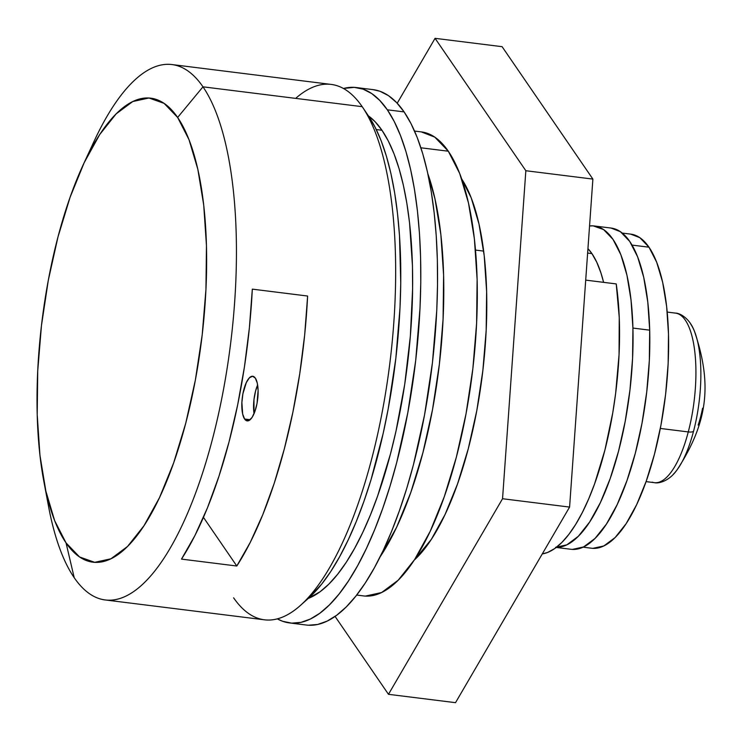 <?xml version="1.0" encoding="UTF-8"?>
<svg xmlns="http://www.w3.org/2000/svg" width="741" height="741" viewBox="0 0 741 741"><rect width="100%" height="100%" fill="white"/><g stroke="black" fill="none" stroke-linecap="round" stroke-linejoin="round"><path stroke-width="1.11" d="M255.33 378.123A22.48 7.725 97.1 0 1 256.988 403.623A22.48 7.725 97.1 0 1 247.188 420.888A22.48 7.725 97.1 0 1 244.604 419.026L250.143 419.721L244.604 419.026L242.659 414.043L241.881 402.493L242.9 393.786L246.345 382.476L249.421 377.78L252.57 376.252L255.33 378.123L257.275 383.106L258.109 390.451L257.034 403.373L254.941 411.357L252.097 417.387L248.92 420.564L245.901 420.388L244.604 419.026A22.48 7.725 97.1 0 1 242.946 393.536A22.48 7.725 97.1 0 1 252.746 376.271A22.48 7.725 97.1 0 1 255.33 378.123M295.937 98.145A269.77 92.708 97.1 0 1 362.201 106.676A269.77 92.708 -82.9 0 0 331.19 84.418L171.977 64.56A269.77 92.708 97.1 0 1 202.978 86.827L362.201 106.676L202.978 86.827A269.77 92.708 -82.9 0 0 94.005 141.448L83.196 164.798A233.804 80.352 97.1 0 1 177.636 117.458L202.978 86.827L177.636 117.458L164.104 103.37L148.95 97.997L132.75 101.545L116.133 113.882L99.729 134.529L84.178 162.696L70.08 197.291L57.965 237L48.304 280.293L41.468 325.494L37.726 370.88L37.207 414.701L39.949 455.27L45.84 491.033L54.639 520.617L66.032 542.875A233.804 80.352 97.1 0 1 43.765 480.983A233.804 80.352 97.1 0 1 83.196 164.798M43.765 480.983L48.517 506.279A269.77 92.708 -82.9 0 0 74.211 577.693A269.77 92.708 97.1 0 1 46.248 492.821M88.503 153.924A269.77 92.708 97.1 0 1 171.977 64.56M74.211 577.693L66.032 542.875L79.565 556.963L94.728 562.336L110.928 558.788L127.545 546.45L143.939 525.804L159.491 497.646L173.598 463.042L185.713 423.333L195.365 380.05L202.2 334.849L205.942 289.462L206.461 245.642L203.719 205.072L197.838 169.309L189.029 139.725L177.636 117.458A233.804 80.352 97.1 0 1 185.713 423.333A233.804 80.352 97.1 0 1 66.032 542.875L74.211 577.693A269.77 92.708 -82.9 0 0 212.296 439.756A269.77 92.708 -82.9 0 0 202.978 86.827A269.77 92.708 97.1 0 1 222.884 392.776A269.77 92.708 97.1 0 1 105.213 599.951A269.77 92.708 97.1 0 1 74.211 577.693M236.796 566.013L250.208 542.477L262.777 514.68L274.244 483.215L284.359 448.74L292.927 411.996L299.744 373.76L304.681 334.83L307.626 296.039L252.32 289.138L307.626 296.039A269.77 92.708 97.1 0 1 236.796 566.013L203.442 517.357L236.796 566.013L181.489 559.112L194.902 535.576L207.471 507.78L218.938 476.315L229.052 441.849L237.62 405.105L244.437 366.86L249.374 327.939L252.32 289.138A269.77 92.708 -82.9 0 1 181.489 559.112L236.796 566.013M105.213 599.951L264.435 619.809A269.77 92.708 -82.9 0 0 382.097 412.626A269.77 92.708 -82.9 0 0 362.201 106.676A269.77 92.708 97.1 0 1 362.544 107.176A269.77 92.708 97.1 0 1 389.803 363.581A269.77 92.708 97.1 0 1 300.411 605.434A269.77 92.708 97.1 0 1 233.628 597.839M308.589 598.135L321.779 583.991L330.847 571.367L339.684 556.639L348.187 539.957L356.301 521.469L363.924 501.361L370.991 479.825L383.19 433.318L388.21 408.791L395.833 358.366L400.01 307.747L400.751 282.979L399.501 235.684L397.519 213.621L394.666 192.901L390.961 173.727L386.431 156.286L381.133 140.734L375.113 127.23L368.434 115.902A247.29 84.983 -82.9 0 1 381.967 130.268L375.066 121.691L368.434 115.902M300.411 605.434L308.71 598.033A260.776 89.615 -82.9 0 0 395.12 364.248A260.776 89.615 -82.9 0 0 368.759 116.393L362.544 107.176M257.627 384.95L255.562 391.081L253.968 399.594L254.043 413.673A22.48 7.725 -82.9 0 1 257.627 384.95M376.271 129.555L381.967 130.268L376.271 129.555M483.669 251.106L475.509 250.088L483.669 251.106M308.265 598.422L320.186 591.67L328.985 584.01L337.729 574.145L346.334 562.169L354.707 548.201L362.775 532.381L370.463 514.856L377.697 495.785L390.507 453.788L395.972 431.262L404.734 384.236L410.357 336.099L412.617 288.694L412.459 265.843L409.56 222.93L406.846 203.284L403.336 185.102L399.038 168.559L394.017 153.813L388.312 141.012L381.967 130.268A247.29 84.983 -82.9 0 1 404.067 388.543A247.29 84.983 -82.9 0 1 308.265 598.422M415.469 558.232A197.828 67.987 -82.9 0 0 417.961 556.491A197.828 67.987 97.1 0 1 415.469 558.232M461.754 179.072A206.822 71.08 97.1 0 1 482.308 375.122A206.822 71.08 97.1 0 1 414.247 560.113L431.327 539.383L445.082 514.467L457.558 483.864L468.275 448.74L476.824 410.449L482.863 370.454L486.179 330.31L486.633 291.546L484.206 255.654L479.001 224.023L471.211 197.847L461.754 179.072M397.213 103.231L435.069 38.328L502.102 46.683L435.069 38.328L525.841 170.726L592.883 179.09L502.102 46.683L592.883 179.09L525.841 170.726L502.546 498.73L569.588 507.085L592.883 179.09L569.588 507.085L502.546 498.73L388.479 694.317L455.52 702.672L569.588 507.085L455.52 702.672L388.479 694.317L335.071 616.419L388.479 694.317L502.546 498.73L525.841 170.726L435.069 38.328L397.213 103.231M462.477 181.193A197.828 67.987 97.1 0 1 464.468 183.49A197.828 67.987 -82.9 0 0 462.477 181.193M591.92 253.607L587.622 253.07L591.92 253.607A143.874 49.443 -82.9 0 0 587.937 248.652L591.92 253.607A143.874 49.443 -82.9 0 1 603.609 282.349L600.923 272.901L596.755 262.212L591.92 253.607M616.234 283.923L585.705 280.117L616.234 283.923A170.856 58.715 -82.9 0 1 603.118 456.854A170.856 58.715 -82.9 0 1 542.264 553.935L547.599 552.453L554.657 548.581L561.752 542.56L568.792 534.465L575.683 524.396L582.343 512.503L588.669 498.934L594.597 483.864L604.915 450.028L612.77 412.774L615.632 393.471L619.05 354.754L619.254 317.593L616.234 283.923M308.423 625.219L317.667 624.459L327.114 621.125L336.692 615.252L346.297 606.898L355.828 596.135L365.22 583.074L374.353 567.838L383.162 550.572L391.544 531.454L399.427 510.651L406.744 488.375L413.413 464.839L424.556 414.886L432.438 362.729L436.764 310.368L437.523 284.729L437.347 259.804L436.236 235.814L434.189 212.991L431.234 191.558L427.4 171.727L422.722 153.674L417.239 137.594L411.014 123.627L404.095 111.9A269.77 92.708 -82.9 0 0 373.084 89.642L356.328 87.549A269.77 92.708 97.1 0 1 387.339 109.816L404.095 111.9L396.565 102.545L388.479 95.645L379.929 91.263L373.01 89.633M289.574 622.94L306.329 625.034A269.77 92.708 -82.9 0 0 423.991 417.85A269.77 92.708 -82.9 0 0 404.095 111.9L387.339 109.816A269.77 92.708 97.1 0 1 407.235 415.766A269.77 92.708 97.1 0 1 289.574 622.94A269.77 92.708 97.1 0 1 277.31 618.865L282.729 621.31L291.667 623.135L300.902 622.375L310.359 619.041L319.936 613.168L329.532 604.804L339.072 594.041L348.455 580.981L357.597 565.744L366.397 548.488L374.789 529.361L382.671 508.558L389.979 486.281L396.648 462.745L407.791 412.802L415.682 360.635L419.999 308.275L420.768 282.645L420.592 257.711L419.48 233.721L417.433 210.898L414.478 189.474L410.644 169.633L405.957 151.59L400.473 135.501L394.249 121.533L387.339 109.816L379.8 100.461L371.723 93.561L363.173 89.179L354.235 87.355L343.444 88.494A269.77 92.708 97.1 0 1 356.328 87.549M572.33 549.414L583.547 546.96L595.051 538.42L606.407 524.119L617.17 504.621L626.932 480.668L635.324 453.177L642.012 423.213L646.736 391.915L649.329 360.496L649.69 330.162A161.862 55.621 -82.9 0 0 611.13 228.061L594.365 225.977A161.862 55.621 97.1 0 1 632.925 328.068L649.69 330.162L647.791 302.078L643.716 277.31L637.621 256.831L629.73 241.418L620.365 231.664L611.029 228.052M555.574 547.321L566.791 544.867L578.295 536.327L589.641 522.034L600.414 502.537L610.176 478.584L618.559 451.093L625.247 421.12L629.98 389.831L632.573 358.412L632.925 328.068L631.026 299.985L626.951 275.226L620.856 254.747L612.974 239.334L603.6 229.58L593.115 225.857L589.549 225.977A161.862 55.621 97.1 0 1 594.365 225.977M556.204 547.442L571.07 549.294A161.862 55.621 -82.9 0 0 649.69 330.162L632.925 328.068A161.862 55.621 97.1 0 1 556.324 547.349M592.856 548.349L603.822 545.95L615.076 537.596L626.173 523.618L636.704 504.556L646.245 481.131L654.451 454.252L660.991 424.954L665.613 394.351L668.15 363.627L668.493 333.969L666.641 306.505L662.658 282.293L656.693 262.268L648.986 247.198L632.045 245.086L648.986 247.198A158.268 54.389 -82.9 0 0 630.795 234.137L622.255 233.072M583.093 547.173L591.633 548.238A158.268 54.389 -82.9 0 0 660.657 426.696A158.268 54.389 -82.9 0 0 648.986 247.198L639.826 237.666L630.693 234.128M365.387 596.088L381.587 592.541L398.204 580.203L414.608 559.557L430.16 531.39L444.257 496.794L456.373 457.086L466.033 413.793L472.869 368.592L476.611 323.206L477.121 279.394L474.388 238.815L468.497 203.053L459.689 173.477L448.305 151.21L420.879 147.792L448.305 151.21A233.804 80.352 -82.9 0 0 421.425 131.917L414.534 131.055M380.114 556.852L396.639 527.212L410.746 492.608L422.852 452.908L432.512 409.616L439.348 364.415L443.09 319.028L443.609 275.207L440.867 234.638L434.976 198.875L427.872 173.848A233.804 80.352 97.1 0 1 380.114 556.852M356.68 595.06L363.572 595.921A233.804 80.352 -82.9 0 0 465.552 416.368A233.804 80.352 -82.9 0 0 448.305 151.21L434.772 137.122L421.286 131.898M673.115 474.49A81.945 28.158 -82.9 0 0 693.53 431.318A8.095 2.751 -165.3 0 1 688.278 431.929A85.428 29.362 97.1 0 1 652.191 482.141M690.695 324.113A81.945 28.158 97.1 0 1 694.512 331.449A81.945 28.158 97.1 0 1 693.53 431.318A81.945 28.158 97.1 0 1 677.293 469.544C668.632 482.178 657.415 483.651 654.368 482.66A85.428 29.362 -82.9 0 0 688.278 431.929L660.324 428.446L688.278 431.929A85.428 29.362 -82.9 0 0 675.514 313.119L667.215 312.081M677.691 313.638A85.428 29.362 97.1 0 1 688.278 431.929A8.095 2.751 14.7 0 0 693.53 431.318A81.945 28.158 -82.9 0 0 693.761 329.689M698.152 425.075A141.438 132.509 -150.7 0 0 702.57 408.226M654.368 482.66L646.078 481.622M677.293 469.544C708.044 422.046 712.342 384.292 694.512 331.449C689.213 317.083 678.71 312.897 675.514 313.119"/></g></svg>
